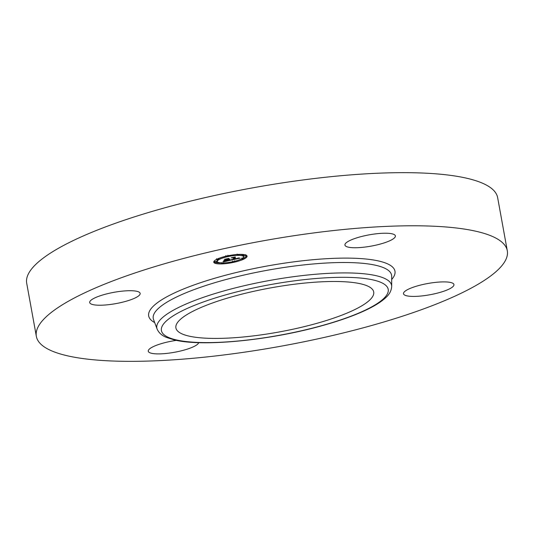 <?xml version="1.0" encoding="UTF-8"?>
<svg xmlns="http://www.w3.org/2000/svg" width="534" height="534" viewBox="0 0 534 534"><rect width="100%" height="100%" fill="white"/><g stroke="black" fill="none" stroke-linecap="round" stroke-linejoin="round"><path stroke-width="0.8" d="M36.352 336.353L26.7 283.234A239.332 53.433 -10.3 0 1 198.007 199.289A239.332 53.433 -10.3 0 1 467.744 178.469A239.332 53.433 -10.3 0 1 497.648 197.647L507.3 250.766A239.332 53.433 -10.3 0 1 335.993 334.711A239.332 53.433 -10.3 0 1 66.256 355.531A239.332 53.433 -10.3 0 1 36.352 336.353A239.332 53.433 -10.3 0 1 207.659 252.408A239.332 53.433 -10.3 0 1 477.396 231.589A239.332 53.433 -10.3 0 1 507.3 250.766M198.695 342.654A25.645 5.727 -10.3 0 1 179.11 351.339A25.645 5.727 -10.3 0 1 151.469 353.274A25.645 5.727 -10.3 0 1 148.265 351.218A25.645 5.727 -10.3 0 1 176.414 340.358M441.071 292.098A25.645 5.727 -10.3 0 1 403.497 293.74A25.645 5.727 -10.3 0 1 416.38 286.211A25.645 5.727 -10.3 0 1 453.953 284.569A25.645 5.727 -10.3 0 1 441.071 292.098M392.183 233.845A25.645 5.727 -10.3 0 1 395.387 235.901A25.645 5.727 -10.3 0 1 377.037 244.892A25.645 5.727 -10.3 0 1 348.135 247.122A25.645 5.727 -10.3 0 1 344.931 245.066A25.645 5.727 -10.3 0 1 363.287 236.075A25.645 5.727 -10.3 0 1 392.183 233.845M127.272 300.909A25.645 5.727 -10.3 0 1 89.699 302.551A25.645 5.727 -10.3 0 1 102.581 295.022A25.645 5.727 -10.3 0 1 140.155 293.38A25.645 5.727 -10.3 0 1 127.272 300.909M323.21 321.488A100.519 22.441 -10.3 0 1 175.906 327.929A100.519 22.441 -10.3 0 1 226.403 298.419A100.519 22.441 -10.3 0 1 373.707 291.985A100.519 22.441 -10.3 0 1 323.21 321.488M246.655 255.486A16.921 3.778 -10.3 0 1 247.068 256.12A16.921 3.778 -10.3 0 1 232.624 262.568A16.921 3.778 -10.3 0 1 214.174 262.801A16.921 3.778 -10.3 0 1 213.76 262.174A16.921 3.778 -10.3 0 1 228.205 255.726A16.921 3.778 -10.3 0 1 246.655 255.486M213.82 261.653A16.921 3.778 169.7 0 0 213.994 261.82A16.921 3.778 169.7 0 0 214.828 262.281M216.043 262.621A16.921 3.778 169.7 0 0 221.376 262.942M239.612 259.718A16.921 3.778 169.7 0 0 242.009 258.85M243.931 257.982A16.921 3.778 169.7 0 0 246.828 255.653M243.537 256.761A13.337 2.977 -10.3 0 1 232.156 261.84A13.337 2.977 -10.3 0 1 217.618 262.027A13.337 2.977 -10.3 0 1 217.298 261.526A13.337 2.977 -10.3 0 1 228.672 256.447A13.337 2.977 -10.3 0 1 243.21 256.26A13.337 2.977 -10.3 0 1 243.537 256.761L243.357 255.779A13.337 2.977 169.7 0 0 243.037 255.279A13.337 2.977 169.7 0 0 239.285 254.411M221.043 257.588A13.337 2.977 169.7 0 0 218.693 258.71M217.365 259.784A13.337 2.977 169.7 0 0 217.118 260.545L217.298 261.526M216.717 261.293L214.708 261.613L214.895 262.554M244.605 254.685L243.744 255.072L243.938 256.013M243.858 257.668L243.284 257.522M231.522 260.071L232.063 259.431L234.9 259.157L233.218 257.675L232.203 257.715L235.447 256.981L234.646 257.361L236.262 258.71L238.084 258.029L236.388 258.81L238.478 257.955L240.013 258.142L231.522 260.071M230.975 260.091L231.729 259.431L230.975 260.091M232.617 259.451L234.279 259.157L232.644 257.795L231.209 257.795L235.047 256.981L231.643 257.742L232.844 257.735L234.546 259.15L232.617 259.451M230.875 260.218L223.506 261.88L224.18 261.213L228.358 260.645L227.597 260.011L227.164 260.105L227.838 260.665L224.714 261.193L227.618 260.672L226.983 260.145L225.054 260.872L224.373 260.305L227.457 259.898L226.636 259.217L225.522 259.244L229.006 258.456L228.058 258.897L228.759 259.477L229.794 259.177L228.879 259.577L230.187 259.184L229.019 259.691L229.707 260.258L230.875 260.218M222.865 261.92L223.819 261.199L222.865 261.92M224.48 260.946L223.773 260.358L224.434 260.712M225.255 260.245L226.71 259.918L226.016 259.344L224.413 259.324L228.739 258.396L224.854 259.277L226.176 259.284L226.937 259.918L225.255 260.245M227.217 258.856L227.457 259.898M227.304 259.05L228.178 259.657L228.358 260.645M228.205 259.798L229.006 259.617M225.054 260.872L224.947 260.292M227.597 260.011L227.417 259.023M234.746 258.316L235.567 258.129M233.792 257.355L234.72 258.176L234.9 259.157M232.764 262.134L234.753 261.733L232.764 262.134M214.908 262.635L216.904 262.234L214.908 262.635M221.517 263.636L223.512 263.235L221.517 263.636M226.096 256.6L228.091 256.193L226.096 256.6M216.804 259.724L218.8 259.317L216.804 259.724M245.92 255.653L243.925 256.06L245.92 255.653L245.807 255.018M244.025 258.569L242.029 258.977L244.025 258.569M239.312 254.651L237.316 255.058L239.312 254.651M373.807 280.11A115.257 25.732 -10.3 0 1 330.306 323.183A115.257 25.732 -10.3 0 1 175.806 339.798A115.257 25.732 -10.3 0 1 219.307 296.73A115.257 25.732 -10.3 0 1 373.807 280.11M157.123 329.077A119.302 26.633 -10.3 0 1 239.953 286.738A119.302 26.633 -10.3 0 1 376.684 275.811A119.302 26.633 -10.3 0 1 391.689 286.451L391.682 276.245A121.118 27.04 -10.3 0 0 376.45 265.451A121.118 27.04 -10.3 0 0 237.637 276.539A121.118 27.04 -10.3 0 0 153.545 319.526L157.123 329.077C158.838 332.916 162.036 335.719 166.701 337.501L174.137 339.858C201.992 347.007 268.629 340.525 320.647 326.08C336.827 321.655 350.718 316.876 362.312 311.749C372.799 307.123 380.588 302.438 385.688 297.705C389.433 294.394 391.435 290.643 391.689 286.451M154.686 322.576A125.156 27.942 -10.3 0 1 222.304 276.111A125.156 27.942 -10.3 0 1 379.327 261.153A125.156 27.942 -10.3 0 1 391.682 279.502M216.877 262.194L216.697 261.213M232.737 262.101L232.557 261.113M234.753 261.733L234.58 260.746M214.888 262.601L214.708 261.613M216.904 262.234L216.724 261.246M221.497 263.596L221.316 262.615M226.076 256.56L225.895 255.579M228.091 256.193L227.911 255.212M216.784 259.684L216.604 258.696M218.8 259.317L218.62 258.336M245.947 255.693L245.767 254.705M243.925 256.06L243.744 255.072M244.045 258.61L243.871 257.622M242.029 258.977L241.849 257.989M237.316 255.058L237.136 254.077"/></g></svg>
